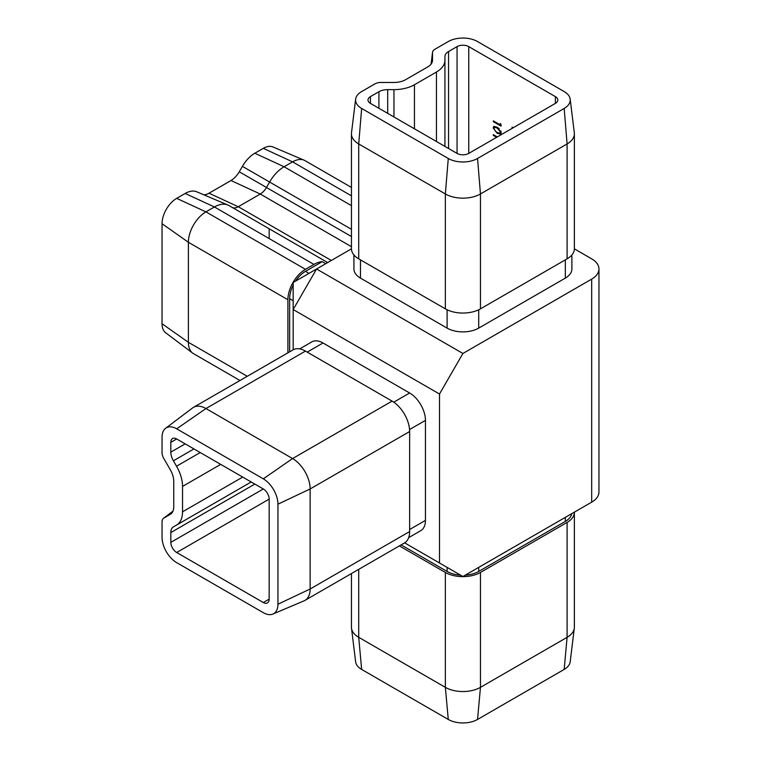 <?xml version="1.0" encoding="UTF-8"?>
<svg xmlns="http://www.w3.org/2000/svg" width="761" height="761" viewBox="0 0 761 761"><rect width="100%" height="100%" fill="white"/><g stroke="black" fill="none" stroke-linecap="round" stroke-linejoin="round"><path stroke-width="1.14" d="M500.262 124.871L500.262 123.501L501.061 124.481L501.061 126.136L493.318 121.665L493.318 120.866L500.262 124.871L500.852 124.224M444.928 60.205A28.975 16.723 180 0 1 436.443 72.038L414.45 84.737A28.975 16.723 180 0 1 393.96 89.636L387.691 89.636A12.414 7.172 0 0 0 378.911 91.729L370.426 96.628A8.276 4.775 0 0 0 368.001 100.014A8.276 4.775 0 0 0 370.426 103.391L457.057 153.408A8.276 4.775 0 0 0 468.757 153.408L555.387 103.391A8.276 4.775 0 0 0 557.813 100.014A8.276 4.775 0 0 0 555.387 96.628L468.757 46.621A8.276 4.775 0 0 0 457.057 46.621L448.562 51.52A12.414 7.172 0 0 0 444.928 56.59L444.928 146.407M512.448 128.181L512.077 127.163L513.142 127.781M497.18 133.299L493.118 127.867L493.775 126.393L497.18 127.22L501.252 132.566L500.576 134.069L497.18 133.299L497.77 132.956L495.601 131.368M496.61 137.322L493.318 135.42L493.318 134.621L497.304 136.923M351.449 187.444L304.99 160.628A24.837 14.335 120 0 0 304.086 160.171A24.837 14.335 120 0 0 292.576 161.855L284.091 166.754A28.975 16.723 120 0 0 269.603 182.05L266.464 187.482A12.414 7.172 -60 0 1 260.262 194.036L238.269 206.726A12.414 7.172 -60 0 1 232.514 207.572A12.414 7.172 -60 0 1 232.076 207.353M228.928 205.537L327.696 262.564L228.928 205.537A28.975 16.723 120 0 0 227.862 205.004A28.975 16.723 120 0 0 214.44 206.973L205.946 211.872A24.837 14.335 120 0 0 188.386 242.283L188.386 342.317A24.837 14.335 120 0 0 192.685 353.123A24.837 14.335 120 0 0 193.532 353.684L239.981 380.5M325.756 263.687L322.245 261.651A28.975 16.723 120 0 0 313.941 264.419L305.456 269.318A24.837 14.335 120 0 0 287.896 299.729L287.896 352.838M269.166 228.766L269.166 238.088M227.862 205.004L196.68 191.772A24.837 14.335 120 0 0 185.17 193.456L176.685 198.355A20.69 11.948 120 0 0 162.045 223.696L162.045 323.729A20.69 11.948 120 0 0 165.632 332.738L192.685 353.123M304.086 160.171L272.904 146.94A20.69 11.948 120 0 0 263.306 148.338L254.821 153.237A24.837 14.335 120 0 0 242.407 166.345L239.268 171.777A16.552 9.56 -60 0 1 230.992 180.519L208.999 193.208A16.552 9.56 -60 0 1 203.834 194.806M176.533 525.071A28.975 16.723 -120 0 0 182.535 511.811L182.535 486.412A28.975 16.723 -120 0 0 176.533 466.227L173.403 460.795A12.414 7.172 60 0 1 170.825 452.139L170.825 442.341A8.276 4.775 60 0 1 172.547 438.555A8.276 4.775 60 0 1 176.685 438.964L263.306 488.971A8.276 4.775 60 0 1 269.166 499.111L269.166 599.145A8.276 4.775 60 0 1 267.453 602.931A8.276 4.775 60 0 1 263.306 602.522L176.685 552.505A8.276 4.775 60 0 1 170.825 542.374L170.825 532.567A12.414 7.172 60 0 1 173.403 526.888L251.187 481.979M351.506 628.206L355.634 661.832A20.69 11.948 180 0 0 361.646 669.433L448.277 719.449A20.69 11.948 180 0 0 477.537 719.449L480.467 687.345A24.837 14.335 180 0 1 445.347 687.345L358.716 637.328A24.837 14.335 180 0 1 351.506 628.206A24.837 14.335 180 0 1 351.449 627.197L351.449 573.556M574.365 512.153A24.837 14.335 180 0 1 574.365 512.296L574.365 627.197A24.837 14.335 180 0 1 574.308 628.206A24.837 14.335 180 0 1 567.097 637.328L480.467 687.345L480.467 572.443A24.837 14.335 180 0 1 445.347 572.443L399.354 545.894M574.365 512.296A24.837 14.335 180 0 1 567.097 522.436L480.467 572.443M277.946 504.182L310.136 488.971A24.837 14.335 -120 0 0 292.576 458.56L205.946 408.543A24.837 14.335 -120 0 0 193.532 407.316A24.837 14.335 -120 0 0 192.685 407.877L165.632 428.262A20.69 11.948 -120 0 0 162.045 437.271L162.045 452.671A8.276 4.775 -120 0 0 163.767 458.445L170.331 469.813A16.552 9.56 60 0 1 173.755 481.352L173.755 506.74A16.552 9.56 60 0 1 170.892 513.951A16.552 9.56 60 0 1 170.331 514.322L163.767 518.108A8.276 4.775 -120 0 0 163.482 518.298A8.276 4.775 -120 0 0 162.045 521.903L162.045 537.304A20.69 11.948 -120 0 0 176.685 562.645L263.306 612.662A20.69 11.948 -120 0 0 272.904 614.06A20.69 11.948 -120 0 0 277.946 604.215L277.946 504.182A20.69 11.948 -120 0 0 263.306 478.84L176.685 428.824A20.69 11.948 -120 0 0 165.632 428.262M272.904 614.06L304.086 600.829A24.837 14.335 -120 0 0 304.99 600.372A24.837 14.335 -120 0 0 310.136 589.004L310.136 488.971L409.637 431.525A24.837 14.335 -120 0 0 392.086 401.114L305.456 351.097A24.837 14.335 -120 0 0 293.042 349.87L193.532 407.316M304.99 600.372L404.5 542.926A24.837 14.335 -120 0 0 409.637 531.558L409.637 431.525M571.882 254.954L571.882 268.985A22.354 12.899 180 0 1 565.337 278.107L478.707 328.115A22.354 12.899 180 0 1 447.107 328.115L360.476 278.107A22.354 12.899 180 0 1 353.932 268.985L353.932 254.954M351.449 248.847L316.576 268.985L462.907 353.465L591.678 279.116A24.837 14.335 0 0 0 598.955 268.985A24.837 14.335 0 0 0 591.678 258.845L574.365 248.847M409.561 429.546L425.447 420.376A22.354 12.908 -120 0 0 409.637 392.999L323.016 342.992A22.354 12.908 -120 0 0 311.839 341.879L299.691 348.899M425.447 420.376L425.447 520.4A22.354 12.908 -120 0 1 420.814 530.636L408.667 537.647M462.907 353.465L439.497 394.017L293.166 309.537L293.166 349.794M404.624 542.85L462.907 576.505L591.678 502.155L591.678 279.116M439.497 394.017L439.497 562.988M598.955 268.985L598.955 492.015A24.837 14.335 180 0 1 591.678 502.155M316.576 268.985L293.166 282.502L293.166 309.537L316.576 268.985M477.537 158.478L480.467 193.96A24.837 14.335 180 0 1 445.347 193.96L358.716 143.943A24.837 14.335 180 0 1 351.449 133.803A24.837 14.335 180 0 1 351.506 132.794L355.634 99.168A20.69 11.948 180 0 1 361.646 91.567L374.983 83.862A8.276 4.775 180 0 1 380.833 82.464L393.96 82.464A16.552 9.56 0 0 0 405.67 79.667L427.663 66.968A16.552 9.56 0 0 0 432.467 60.88A16.552 9.56 0 0 0 432.514 60.205L432.514 52.633A8.276 4.775 180 0 1 432.533 52.29A8.276 4.775 180 0 1 434.931 49.246L448.277 41.551A20.69 11.948 180 0 1 477.537 41.551L564.167 91.567A20.69 11.948 180 0 1 570.179 99.168A20.69 11.948 180 0 1 564.167 108.462L477.537 158.478A20.69 11.948 180 0 1 448.277 158.478L361.646 108.462A20.69 11.948 180 0 1 355.634 99.168M570.179 99.168L574.308 132.794A24.837 14.335 180 0 1 574.365 133.803A24.837 14.335 180 0 1 567.097 143.943L480.467 193.96L480.467 308.852A24.837 14.335 180 0 1 445.347 308.852L358.716 258.845A24.837 14.335 180 0 1 351.449 248.704L351.449 133.803M480.467 308.852L567.097 258.845A24.837 14.335 180 0 0 574.365 248.704L574.365 133.803M571.758 513.656A22.354 12.899 180 0 1 565.337 521.418L478.707 571.435A22.354 12.899 180 0 1 465.266 575.145M460.548 575.145A22.354 12.899 180 0 1 447.107 571.435L401.114 544.886M574.308 628.206L570.179 661.832A20.69 11.948 180 0 1 564.167 669.433L477.537 719.449M322.245 261.651L305.456 271.344A22.354 12.908 120 0 0 295.525 281.132M293.166 285.223A22.354 12.908 120 0 0 289.646 298.721L289.646 351.82M513.028 127.848L512.077 127.972M501.061 125.46L493.899 121.332L493.318 121.665M494.013 129.056L493.699 127.525L493.118 127.867M493.699 127.525L494.098 126.269M500.833 133.869L497.77 132.956M501.042 131.796L500.462 132.129L497.19 128.029L494.422 127.277L493.908 128.352L495.24 131.035L497.19 132.5L499.967 133.185L500.9 130.94M499.226 128.657L497.77 127.686L494.422 127.277M499.967 133.185L500.462 132.129M497.199 136.99L493.899 135.087L493.318 135.42M468.757 46.621L468.757 153.408M555.387 96.628L555.387 103.391M263.306 148.338L292.576 161.855L351.449 195.843M162.045 323.729L188.386 342.317L247.258 376.305M162.045 223.696L188.386 242.283L287.896 299.729M176.685 198.355L205.946 211.872L305.456 269.318M185.17 193.456L214.44 206.973L313.941 264.419M242.407 166.345L351.449 229.299M254.821 153.237L284.091 166.754L351.449 205.641M208.999 193.208L238.269 206.726L331.33 260.462M230.992 180.519L260.262 194.036L351.449 246.678M239.268 171.777L351.449 236.538M176.685 552.505L269.166 499.111M263.306 602.522L269.166 599.145M448.277 719.449L445.347 687.345L445.347 572.443M361.646 669.433L358.716 637.328L358.716 569.352M564.167 669.433L567.097 637.328L567.097 522.436M263.306 478.84L292.576 458.56L392.086 401.114M176.685 428.824L205.946 408.543L305.456 351.097M277.946 604.215L310.136 589.004L409.637 531.558M448.277 158.478L445.347 193.96L445.347 308.852M564.167 108.462L567.097 143.943L567.097 258.845M361.646 108.462L358.716 143.943L358.716 258.845M565.337 259.853L565.337 278.107M360.476 259.853L360.476 278.107M447.107 309.775L447.107 328.115M478.707 309.775L478.707 328.115M432.514 52.633L431.116 64.057M432.514 60.205L432.343 61.555M448.562 51.52L448.562 148.5M436.443 72.038L436.443 141.508M414.45 84.737L414.45 128.809M393.96 89.636L393.96 116.985M387.691 89.636L387.691 113.36M378.911 91.729L378.911 108.29M370.426 96.628L370.426 103.391M457.057 46.621L457.057 153.408M409.637 529.532L425.447 520.4M307.206 352.115L323.016 342.992M393.76 402.169L409.637 392.999M163.767 518.108L172.956 511.183M170.331 514.322L171.406 513.504M170.825 442.341L176.685 438.964M170.825 452.139L185.17 443.863M173.403 460.795L193.95 448.933M176.533 466.227L200.219 452.548M182.535 486.412L220.709 464.381M182.535 511.811L242.702 477.08M170.825 532.567L254.821 484.072M170.825 542.374L263.316 488.981M565.337 521.418L565.337 517.366M447.107 571.435L447.107 567.383M478.707 571.435L478.707 567.383M308.966 273.37L305.456 271.344M293.166 300.747L289.646 298.721M497.77 127.686L497.19 128.029M432.533 52.29L431.078 64.095M163.482 518.298L172.975 511.145"/></g></svg>
